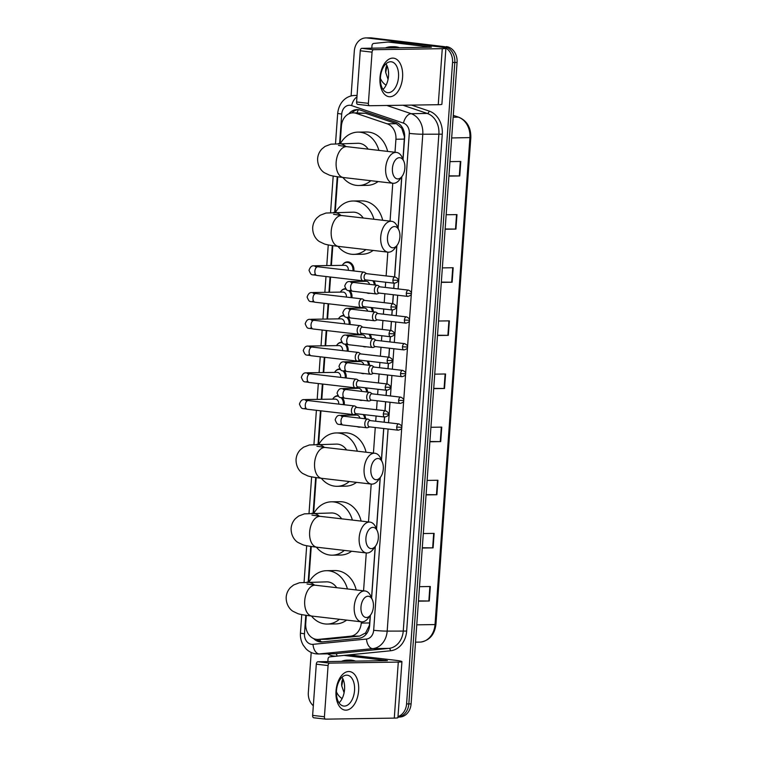 <?xml version="1.0" encoding="UTF-8"?>
<svg xmlns="http://www.w3.org/2000/svg" width="757" height="757" viewBox="0 0 757 757"><rect width="100%" height="100%" fill="white"/><g stroke="black" fill="none" stroke-linecap="round" stroke-linejoin="round"><path stroke-width="1.14" d="M373.958 280.866A7.759 6.311 89.1 0 1 375.283 285.058M370.135 293.252A7.759 6.311 89.1 0 1 369.104 293.375A7.759 6.311 89.1 0 1 368.432 293.338A7.759 6.311 89.1 0 1 366.776 292.864M372.047 307.626A7.759 6.311 89.1 0 1 373.362 311.818M368.214 320.012A7.759 6.311 89.1 0 1 367.183 320.126A7.759 6.311 89.1 0 1 366.52 320.097A7.759 6.311 89.1 0 1 364.855 319.615M370.126 334.386A7.759 6.311 89.1 0 1 371.441 338.568M366.303 346.763A7.759 6.311 89.1 0 1 365.271 346.886A7.759 6.311 89.1 0 1 364.6 346.857A7.759 6.311 89.1 0 1 362.934 346.375M368.205 361.136A7.759 6.311 89.1 0 1 369.53 365.328M364.382 373.523A7.759 6.311 89.1 0 1 363.351 373.646A7.759 6.311 89.1 0 1 362.679 373.608A7.759 6.311 89.1 0 1 361.013 373.135M366.284 387.896A7.759 6.311 89.1 0 1 367.609 392.088M362.461 400.283A7.759 6.311 89.1 0 1 361.43 400.406A7.759 6.311 89.1 0 1 360.758 400.368A7.759 6.311 89.1 0 1 359.102 399.895M364.372 414.656A7.759 6.311 89.1 0 1 365.688 418.848M360.55 427.043A7.759 6.311 89.1 0 1 359.518 427.166A7.759 6.311 89.1 0 1 358.846 427.128A7.759 6.311 89.1 0 1 357.181 426.655M350.122 290.877A7.759 6.311 89.1 0 1 351.929 297.719M348.201 317.637A7.759 6.311 89.1 0 1 350.018 324.479M346.28 344.397A7.759 6.311 89.1 0 1 348.097 351.239M344.369 371.157A7.759 6.311 89.1 0 1 346.176 377.989M342.987 264.335A7.759 6.311 89.1 0 1 347.51 261.875A7.759 6.311 89.1 0 1 348.182 261.913A7.759 6.311 89.1 0 1 353.85 270.959M342.448 397.917A7.759 6.311 89.1 0 1 344.265 404.749M402.97 159.273L404.418 136.695L401.797 128.302L396.384 123.694L365.432 113.228L352.961 112.85A14.553 11.838 -90.9 0 0 341.398 126.031L340.139 143.556M394.993 152.252L395.93 139.231A14.553 11.838 -90.9 0 0 387.206 123.826L356.254 113.37A14.553 11.838 -90.9 0 0 354.219 112.907A14.553 11.838 -90.9 0 0 352.961 112.85M306.32 615.356L305.733 623.503A14.553 11.838 -90.9 0 0 317.741 639.428L327.724 639.249L359.66 636.079L365.622 632.918L369.397 625.32L370.277 615.403M371.536 597.841L375.207 546.526M376.475 528.963L380.146 477.648M381.405 460.086L383.676 428.509M384.121 422.207L384.499 416.993M384.944 410.691L385.587 401.749M386.042 395.447L386.411 390.233M386.865 383.941L387.508 374.989M387.963 368.687L388.332 363.474M388.786 357.181L389.429 348.229M389.874 341.937L390.252 336.714M390.707 330.421L391.341 321.47M391.795 315.177L392.173 309.963M392.618 303.661L393.262 294.71M393.716 288.417L394.085 283.203M394.539 276.901L396.772 245.713M398.031 228.15L401.712 176.835M317.741 639.428A14.553 11.838 -90.9 0 0 318.546 639.381L350.482 636.221A14.553 11.838 -90.9 0 0 361.24 623.077L361.335 621.819M363.559 590.82L366.274 552.941M368.489 521.942L371.204 484.064M373.428 453.065L375.264 427.525M375.709 421.233L376.087 416.019M376.541 409.717L377.175 400.775M377.629 394.473L378.008 389.259M378.453 382.957L379.096 374.015M379.55 367.713L379.919 362.499M380.374 356.206L381.017 347.255M381.462 340.953L381.84 335.739M382.294 329.446L382.928 320.495M383.383 314.202L383.761 308.979M384.206 302.686L384.849 293.735M385.304 287.442L385.673 282.229M386.127 275.927L387.83 252.128M390.054 221.129L392.769 183.251M337.754 176.797L335.2 212.433M332.815 245.675L331.396 265.518M330.572 277.053L329.475 292.278M328.652 303.803L327.563 319.038M326.731 330.563L325.642 345.788M324.819 357.323L323.722 372.548M322.898 384.083L321.81 399.308M320.977 410.843L318.574 444.368M316.189 477.61L313.635 513.246M311.259 546.488L308.705 582.124M341.076 291.085A7.759 6.311 89.1 0 1 345.533 288.635M339.155 317.845A7.759 6.311 89.1 0 1 343.612 315.395M337.234 344.605A7.759 6.311 89.1 0 1 341.691 342.155M335.323 371.365A7.759 6.311 89.1 0 1 339.779 368.914M333.402 398.125A7.759 6.311 89.1 0 1 337.859 395.665M403.055 159.481L404.635 137.528A14.553 11.838 -90.9 0 0 395.911 122.132L360.313 110.096A14.553 11.838 -90.9 0 0 358.288 109.642A14.553 11.838 -90.9 0 0 357.03 109.576A14.553 11.838 -90.9 0 0 348.826 113.834M351.863 112.925A14.553 11.838 89.1 0 1 358.156 109.623M351.087 95.997L354.304 51.107A14.553 11.838 89.1 0 1 365.877 37.916A14.553 11.838 89.1 0 1 367.136 37.982L441.804 46.65A14.553 11.838 89.1 0 1 452.554 62.509L406.575 703.934A14.553 11.838 89.1 0 1 397.993 716.605M313.322 705.761A14.553 11.838 89.1 0 1 308.326 692.532L311.203 652.487M365.877 37.916L370.4 37.85A14.553 11.838 89.1 0 1 371.659 37.916L444.066 46.612A14.553 11.838 89.1 0 1 454.815 62.471L408.837 703.896A14.553 11.838 89.1 0 1 397.964 717.049A14.553 11.838 89.1 0 0 408.837 703.896L454.815 62.471A14.553 11.838 89.1 0 0 444.066 46.612L369.397 37.945L441.804 46.65M368.139 37.888A14.553 11.838 89.1 0 1 369.397 37.945A14.553 11.838 89.1 0 0 368.139 37.888M313.663 638.605A14.553 11.838 -90.9 0 0 321.394 641.964A14.553 11.838 -90.9 0 0 322.198 641.917L358.913 638.283A14.553 11.838 -90.9 0 0 369.681 625.14L370.391 615.252M371.621 598.039L375.321 546.374M376.56 529.162L380.26 477.497M381.5 460.294L383.771 428.519M384.225 422.217L384.594 417.003M385.048 410.71L385.692 401.759M386.146 395.466L386.515 390.243M386.969 383.95L387.612 374.999M388.057 368.706L388.436 363.492M388.89 357.19L389.524 348.239M389.978 341.946L390.357 336.733M390.801 330.43L391.445 321.488M391.899 315.186L392.268 309.973M392.722 303.671L393.366 294.728M393.81 288.426L394.189 283.213M394.643 276.92L396.886 245.561M398.125 228.349L401.825 176.684M322.548 641.889A14.553 11.838 89.1 0 1 316.823 639.4M446.327 46.584A14.553 11.838 89.1 0 1 457.077 62.443L411.098 703.868A14.553 11.838 89.1 0 1 399.526 717.049L397.955 717.078M426.096 494.633L436.903 494.737L426.077 494.908M427.118 480.411L437.943 480.25L436.903 494.737M422.283 547.756L433.099 547.869L422.264 548.03M423.305 533.543L434.13 533.382L433.099 547.869M418.479 600.888L429.285 601.001L418.46 601.162M419.501 586.675L430.326 586.514L429.285 601.001M437.518 335.237L448.324 335.351L437.499 335.512M438.54 321.025L449.365 320.854L448.324 335.351M441.331 282.106L452.137 282.219L441.312 282.38M442.353 267.893L453.178 267.732L452.137 282.219M445.135 228.974L455.941 229.087L445.116 229.248M446.157 214.761L456.982 214.6L455.941 229.087M448.948 175.851L459.754 175.955L448.929 176.126M449.961 161.629L460.795 161.468L459.754 175.955M429.9 441.501L440.706 441.605L429.881 441.776M430.922 427.279L441.747 427.118L440.706 441.605M433.714 388.369L444.52 388.483L433.695 388.644M434.736 374.157L445.561 373.986L444.52 388.483M385.285 47.984A24.262 19.729 89.1 0 1 391.331 46.716A24.262 19.729 89.1 0 1 393.432 46.82A24.262 19.729 89.1 0 1 397.416 47.805M391.331 46.716L393.593 46.688A24.262 19.729 89.1 0 1 395.684 46.792A24.262 19.729 89.1 0 1 399.677 47.767M388.388 70.77L388.606 74.044M387.016 65.736L385.71 72.511A10.967 8.914 89.1 0 1 386.827 65.339M386.089 85.163A15.812 12.86 89.1 0 1 380.383 78.406M385.71 72.511L388.067 79.324M379.995 77.593A19.408 11.232 -83.4 0 1 392.675 58.109A19.408 11.232 -83.4 0 1 402.582 77.252A19.408 11.232 -83.4 0 1 389.902 96.745A19.408 11.232 -83.4 0 1 379.995 77.593M398.513 77.082A15.528 8.989 96.6 0 0 391.265 61.79A15.528 8.989 96.6 0 0 380.44 77.356A15.528 8.989 96.6 0 0 387.688 92.638A15.528 8.989 96.6 0 0 398.513 77.082M385.975 63.843A15.528 8.989 -83.4 0 1 388.54 75.918A15.528 8.989 -83.4 0 1 383.004 89.43M371.81 48.193L371.999 45.619A2.422 1.968 -90.9 0 1 373.788 43.433L387.934 42.032A2.422 1.968 -90.9 0 1 388.275 42.032L431.386 47.189L361.855 48.344L373.646 49.707A2.422 1.4 96.6 0 0 372.056 52.148L360.266 50.776A2.422 1.4 -83.4 0 1 361.855 48.344M388.199 42.023L396.403 41.9A2.422 1.968 89.1 0 1 396.753 41.909L437.839 46.679A19.408 1.202 -175.9 0 1 445.901 48.23A19.408 1.202 -175.9 0 1 442.268 48.675L373.646 49.707M445.901 48.23L441.889 104.267A19.408 1.202 -175.9 0 1 438.246 104.703L369.624 105.734A2.422 1.4 96.6 0 1 369.52 105.734A2.422 1.4 96.6 0 1 368.385 103.34L372.056 52.148M369.416 105.715L357.834 104.371A2.422 1.4 -83.4 0 1 357.73 104.362A2.422 1.4 -83.4 0 1 356.594 101.977L360.266 50.776M392.419 168.395A10.674 6.179 96.6 0 0 395.362 178.009A10.674 6.179 96.6 0 0 402.128 176.277A10.674 6.179 96.6 0 0 404.853 168.215A10.674 6.179 96.6 0 0 403.86 161.345A10.674 6.179 96.6 0 0 397.207 158.364A10.674 6.179 96.6 0 0 392.419 168.395M402.128 176.277L399.781 179.447A15.528 8.989 -83.4 0 1 392.911 183.27A15.528 8.989 -83.4 0 1 385.673 167.988A15.528 8.989 -83.4 0 1 396.498 152.431A15.528 8.989 -83.4 0 1 402.308 157.721L403.86 161.345M368.148 149.138A15.528 12.623 -90.9 0 0 359.433 143.357A15.528 12.623 -90.9 0 0 358.089 143.281L330.951 144.161L325.075 146.394L321.962 148.902C319.378 151.637 317.921 154.882 317.609 158.648C317.429 167.06 322.321 171.536 324.441 172.757L329.304 175.075C330.705 175.548 333.212 176.286 343.404 177.526L392.911 183.27M370.835 180.705A26.684 21.698 89.1 0 1 358.723 185.493A26.684 21.698 89.1 0 1 356.415 185.37A26.684 21.698 89.1 0 1 342.902 177.469M340.442 143.556A26.684 21.698 89.1 0 1 357.919 132.125A26.684 21.698 89.1 0 1 360.228 132.238A26.684 21.698 89.1 0 1 378.869 150.378M357.919 132.125L366.388 132.002A26.684 21.698 89.1 0 1 368.697 132.115A26.684 21.698 89.1 0 1 387.631 151.4M378.093 181.548A26.684 21.698 89.1 0 1 367.192 185.361L358.723 185.493M387.489 237.272A10.674 6.179 96.6 0 0 390.423 246.886A10.674 6.179 96.6 0 0 397.188 245.154A10.674 6.179 96.6 0 0 399.914 237.083A10.674 6.179 96.6 0 0 398.92 230.223A10.674 6.179 96.6 0 0 392.268 227.242A10.674 6.179 96.6 0 0 387.489 237.272M397.188 245.154L394.842 248.324A15.528 8.989 -83.4 0 1 387.981 252.147A15.528 8.989 -83.4 0 1 380.733 236.865A15.528 8.989 -83.4 0 1 391.558 221.299A15.528 8.989 -83.4 0 1 397.368 226.598L398.92 230.223M363.209 218.016A15.528 12.623 -90.9 0 0 354.494 212.225A15.528 12.623 -90.9 0 0 353.15 212.159L326.012 213.039L320.135 215.272L317.022 217.779C314.439 220.514 312.991 223.76 312.679 227.526C312.49 235.929 317.382 240.404 319.511 241.625L324.365 243.953C325.775 244.416 328.273 245.164 338.464 246.394L387.981 252.147M365.896 249.583A26.684 21.698 89.1 0 1 353.784 254.361A26.684 21.698 89.1 0 1 351.475 254.248A26.684 21.698 89.1 0 1 337.963 246.337M335.502 212.424A26.684 21.698 89.1 0 1 352.98 201.002A26.684 21.698 89.1 0 1 355.288 201.116A26.684 21.698 89.1 0 1 373.93 219.256M352.98 201.002L361.449 200.879A26.684 21.698 89.1 0 1 363.757 200.993A26.684 21.698 89.1 0 1 382.692 220.278M373.154 250.425A26.684 21.698 89.1 0 1 362.262 254.238L353.784 254.361M370.864 469.217A10.674 6.179 96.6 0 0 373.797 478.821A10.674 6.179 96.6 0 0 380.563 477.09A10.674 6.179 96.6 0 0 383.288 469.028A10.674 6.179 96.6 0 0 382.294 462.158A10.674 6.179 96.6 0 0 375.642 459.177A10.674 6.179 96.6 0 0 370.864 469.217M380.563 477.09L378.216 480.26A15.528 8.989 -83.4 0 1 371.356 484.083A15.528 8.989 -83.4 0 1 364.108 468.801A15.528 8.989 -83.4 0 1 374.933 453.244A15.528 8.989 -83.4 0 1 380.743 458.534L382.294 462.158M346.583 449.951A15.528 12.623 -90.9 0 0 337.868 444.17A15.528 12.623 -90.9 0 0 336.524 444.094L309.386 444.974L303.51 447.207L300.397 449.715C297.813 452.449 296.365 455.695 296.053 459.471C295.864 467.873 300.756 472.349 302.885 473.57L307.739 475.898C309.149 476.361 311.647 477.099 321.839 478.339L371.356 484.083M349.27 481.518A26.684 21.698 89.1 0 1 337.158 486.306A26.684 21.698 89.1 0 1 334.859 486.183A26.684 21.698 89.1 0 1 321.337 478.282M318.877 444.368A26.684 21.698 89.1 0 1 336.354 432.938A26.684 21.698 89.1 0 1 338.663 433.061A26.684 21.698 89.1 0 1 357.304 451.191M336.354 432.938L344.823 432.815A26.684 21.698 89.1 0 1 347.132 432.928A26.684 21.698 89.1 0 1 366.066 452.213M356.528 482.36A26.684 21.698 89.1 0 1 345.637 486.174L337.158 486.306M365.924 538.085A10.674 6.179 96.6 0 0 368.858 547.699A10.674 6.179 96.6 0 0 375.623 545.967A10.674 6.179 96.6 0 0 378.349 537.896A10.674 6.179 96.6 0 0 377.355 531.036A10.674 6.179 96.6 0 0 370.703 528.055A10.674 6.179 96.6 0 0 365.924 538.085M375.623 545.967L373.286 549.137A15.528 8.989 -83.4 0 1 366.416 552.96A15.528 8.989 -83.4 0 1 359.168 537.678A15.528 8.989 -83.4 0 1 369.993 522.112A15.528 8.989 -83.4 0 1 375.803 527.411L377.355 531.036M341.644 518.829A15.528 12.623 -90.9 0 0 332.929 513.038A15.528 12.623 -90.9 0 0 331.585 512.972L304.446 513.852L298.58 516.085L295.457 518.592C292.874 521.327 291.426 524.573 291.114 528.339C290.925 536.741 295.817 541.217 297.946 542.447L302.8 544.766C304.21 545.239 306.717 545.977 316.899 547.216L366.416 552.96M344.331 550.396A26.684 21.698 89.1 0 1 332.228 555.184A26.684 21.698 89.1 0 1 329.92 555.061A26.684 21.698 89.1 0 1 316.407 547.15M313.937 513.237A26.684 21.698 89.1 0 1 331.415 501.815A26.684 21.698 89.1 0 1 333.723 501.929A26.684 21.698 89.1 0 1 352.365 520.068M331.415 501.815L339.893 501.692A26.684 21.698 89.1 0 1 342.202 501.806A26.684 21.698 89.1 0 1 361.127 521.09M351.589 551.238A26.684 21.698 89.1 0 1 340.697 555.051L332.228 555.184M360.985 606.963A10.674 6.179 96.6 0 0 363.928 616.577A10.674 6.179 96.6 0 0 370.693 614.845A10.674 6.179 96.6 0 0 373.409 606.773A10.674 6.179 96.6 0 0 372.425 599.904A10.674 6.179 96.6 0 0 365.763 596.932A10.674 6.179 96.6 0 0 360.985 606.963M370.693 614.845L368.347 618.015A15.528 8.989 -83.4 0 1 361.477 621.838A15.528 8.989 -83.4 0 1 354.229 606.546A15.528 8.989 -83.4 0 1 365.063 590.99A15.528 8.989 -83.4 0 1 370.864 596.289L372.425 599.904M336.714 587.697A15.528 12.623 -90.9 0 0 327.989 581.915A15.528 12.623 -90.9 0 0 326.646 581.849L299.517 582.729L293.64 584.962L290.527 587.47C287.934 590.205 286.487 593.45 286.174 597.216C285.995 605.619 290.887 610.095 293.006 611.315L297.861 613.643C299.27 614.107 301.778 614.854 311.96 616.084L361.477 621.838M339.391 619.273A26.684 21.698 89.1 0 1 327.289 624.052A26.684 21.698 89.1 0 1 324.98 623.938A26.684 21.698 89.1 0 1 311.468 616.028M309.007 582.114A26.684 21.698 89.1 0 1 326.485 570.693A26.684 21.698 89.1 0 1 328.784 570.806A26.684 21.698 89.1 0 1 347.425 588.946M326.485 570.693L334.954 570.56A26.684 21.698 89.1 0 1 337.262 570.683A26.684 21.698 89.1 0 1 356.197 589.958M346.649 620.115A26.684 21.698 89.1 0 1 335.758 623.929L327.289 624.052M316.502 267.306L314.969 266.35L317.921 266.786A4.362 2.526 96.6 0 0 314.874 271.167A4.362 2.526 96.6 0 0 314.865 271.441A4.362 2.526 96.6 0 0 316.918 275.463C311.155 274.1 311.619 276.343 309.017 270.315C311.155 264.202 313.843 266.265 315.139 265.764L344.738 265.319A4.362 3.548 89.1 0 1 345.116 265.338A4.362 3.548 89.1 0 1 348.315 270.315M342.259 265.357A7.277 5.914 89.1 0 1 346.952 262.367A7.277 5.914 89.1 0 1 347.577 262.405A7.277 5.914 89.1 0 1 352.904 270.855M366.549 273.656L364.779 272.425A4.362 2.526 96.6 0 0 364.06 272.142A4.362 2.526 96.6 0 0 363.871 272.132A4.362 2.526 96.6 0 0 361.013 276.523A4.362 2.526 96.6 0 0 363.048 280.819A4.362 2.526 96.6 0 0 363.246 280.828A4.362 2.526 96.6 0 0 363.814 280.715L365.82 279.92M395.126 276.967C397.605 278.302 398.532 279.418 397.908 280.327L392.921 280.128A3.151 1.826 96.6 0 1 395.126 276.967L366.274 273.627A3.151 1.826 96.6 0 0 366.142 273.618A3.151 1.826 96.6 0 0 364.079 276.788A3.151 1.826 96.6 0 0 365.546 279.891A3.151 1.826 96.6 0 0 365.688 279.891M314.581 294.066L313.048 293.101L316 293.546A4.362 2.526 96.6 0 0 312.963 297.927A4.362 2.526 96.6 0 0 312.944 298.192A4.362 2.526 96.6 0 0 314.997 302.223C309.235 300.86 309.698 303.103 307.105 297.075C309.235 290.953 311.931 293.016 313.218 292.524L342.817 292.07A4.362 3.548 89.1 0 1 343.195 292.088A4.362 3.548 89.1 0 1 346.403 297.075M340.347 292.107A7.277 5.914 89.1 0 1 345.031 289.127A7.277 5.914 89.1 0 1 345.665 289.165A7.277 5.914 89.1 0 1 346.015 289.212M364.637 300.415L362.858 299.185A4.362 2.526 96.6 0 0 362.139 298.901A4.362 2.526 96.6 0 0 361.95 298.892A4.362 2.526 96.6 0 0 359.092 303.283A4.362 2.526 96.6 0 0 361.136 307.579A4.362 2.526 96.6 0 0 361.326 307.588A4.362 2.526 96.6 0 0 361.903 307.474L363.909 306.68M393.205 303.727C395.684 305.062 396.611 306.178 395.987 307.087L391.009 306.888A3.151 1.826 96.6 0 1 393.205 303.727L364.363 300.378A3.151 1.826 96.6 0 0 364.221 300.378A3.151 1.826 96.6 0 0 362.158 303.538A3.151 1.826 96.6 0 0 363.634 306.651A3.151 1.826 96.6 0 0 363.767 306.651M348.684 290.603A7.277 5.914 89.1 0 1 350.983 297.605M312.66 320.826L311.127 319.861L314.089 320.306A4.362 2.526 96.6 0 0 311.042 324.677A4.362 2.526 96.6 0 0 311.023 324.952A4.362 2.526 96.6 0 0 313.076 328.983C307.314 327.62 307.777 329.863 305.185 323.826C307.323 317.713 310.01 319.776 311.307 319.284L340.896 318.829A4.362 3.548 89.1 0 1 341.275 318.848A4.362 3.548 89.1 0 1 344.482 323.835M338.426 318.867A7.277 5.914 89.1 0 1 343.11 315.887A7.277 5.914 89.1 0 1 343.744 315.915A7.277 5.914 89.1 0 1 344.094 315.972M362.717 327.175L360.947 325.945A4.362 2.526 96.6 0 0 360.218 325.661A4.362 2.526 96.6 0 0 360.029 325.652A4.362 2.526 96.6 0 0 357.181 330.033A4.362 2.526 96.6 0 0 359.215 334.339A4.362 2.526 96.6 0 0 359.405 334.348A4.362 2.526 96.6 0 0 359.982 334.225L361.988 333.44M391.284 330.487C393.763 331.812 394.69 332.938 394.066 333.846L389.089 333.648A3.151 1.826 96.6 0 1 391.284 330.487L362.442 327.138A3.151 1.826 96.6 0 0 362.3 327.138A3.151 1.826 96.6 0 0 360.237 330.298A3.151 1.826 96.6 0 0 361.714 333.402A3.151 1.826 96.6 0 0 361.855 333.411M346.763 317.363A7.277 5.914 89.1 0 1 349.062 324.365M310.748 347.586L309.216 346.621L312.168 347.066A4.362 2.526 96.6 0 0 309.121 351.437A4.362 2.526 96.6 0 0 309.111 351.712A4.362 2.526 96.6 0 0 311.165 355.743C305.402 354.38 305.866 356.623 303.264 350.586C305.402 344.473 308.09 346.536 309.386 346.034L338.985 345.589A4.362 3.548 89.1 0 1 339.363 345.608A4.362 3.548 89.1 0 1 342.561 350.595M336.505 345.627A7.277 5.914 89.1 0 1 341.199 342.647A7.277 5.914 89.1 0 1 341.823 342.675A7.277 5.914 89.1 0 1 342.173 342.732M360.796 353.926L359.026 352.696A4.362 2.526 96.6 0 0 358.307 352.421A4.362 2.526 96.6 0 0 358.108 352.412A4.362 2.526 96.6 0 0 355.26 356.793A4.362 2.526 96.6 0 0 357.295 361.098A4.362 2.526 96.6 0 0 357.493 361.108A4.362 2.526 96.6 0 0 358.061 360.985L360.067 360.2M389.372 357.247C391.842 358.572 392.769 359.689 392.154 360.606L387.168 360.408A3.151 1.826 96.6 0 1 389.372 357.247L360.521 353.898A3.151 1.826 96.6 0 0 360.389 353.888A3.151 1.826 96.6 0 0 358.326 357.058A3.151 1.826 96.6 0 0 359.793 360.162A3.151 1.826 96.6 0 0 359.935 360.171M344.851 344.123A7.277 5.914 89.1 0 1 347.151 351.125M308.828 374.337L307.295 373.381L310.247 373.826A4.362 2.526 96.6 0 0 307.2 378.197A4.362 2.526 96.6 0 0 307.191 378.472A4.362 2.526 96.6 0 0 309.244 382.493C303.481 381.131 303.945 383.373 301.352 377.346C303.481 371.233 306.169 373.296 307.465 372.794L337.064 372.349A4.362 3.548 89.1 0 1 337.442 372.368A4.362 3.548 89.1 0 1 340.641 377.355M334.585 372.387A7.277 5.914 89.1 0 1 339.278 369.407A7.277 5.914 89.1 0 1 339.912 369.435A7.277 5.914 89.1 0 1 340.253 369.492M358.875 380.686L357.105 379.456A4.362 2.526 96.6 0 0 356.386 379.181A4.362 2.526 96.6 0 0 356.197 379.172A4.362 2.526 96.6 0 0 353.339 383.553A4.362 2.526 96.6 0 0 355.383 387.849A4.362 2.526 96.6 0 0 355.572 387.858A4.362 2.526 96.6 0 0 356.14 387.745L358.156 386.95M387.452 384.007C389.931 385.332 390.858 386.448 390.233 387.366L385.247 387.168A3.151 1.826 96.6 0 1 387.452 384.007L358.6 380.657A3.151 1.826 96.6 0 0 358.468 380.648A3.151 1.826 96.6 0 0 356.405 383.818A3.151 1.826 96.6 0 0 357.881 386.922A3.151 1.826 96.6 0 0 358.014 386.931M342.93 370.873A7.277 5.914 89.1 0 1 345.23 377.885M306.907 401.096L305.374 400.141L308.336 400.585A4.362 2.526 96.6 0 0 305.289 404.957A4.362 2.526 96.6 0 0 305.27 405.232A4.362 2.526 96.6 0 0 307.323 409.253C301.56 407.891 302.024 410.133 299.431 404.106C301.56 397.993 304.257 400.056 305.554 399.554L335.143 399.109A4.362 3.548 89.1 0 1 335.521 399.128A4.362 3.548 89.1 0 1 338.729 404.106M332.673 399.147A7.277 5.914 89.1 0 1 337.357 396.166A7.277 5.914 89.1 0 1 337.991 396.195A7.277 5.914 89.1 0 1 338.341 396.252M356.963 407.446L355.184 406.216A4.362 2.526 96.6 0 0 354.465 405.941A4.362 2.526 96.6 0 0 354.276 405.922A4.362 2.526 96.6 0 0 351.428 410.313A4.362 2.526 96.6 0 0 353.462 414.609A4.362 2.526 96.6 0 0 353.651 414.618A4.362 2.526 96.6 0 0 354.229 414.505L356.235 413.71M385.531 410.767C388.01 412.092 388.937 413.208 388.313 414.126L383.335 413.928A3.151 1.826 96.6 0 1 385.531 410.767L356.689 407.417A3.151 1.826 96.6 0 0 356.547 407.408A3.151 1.826 96.6 0 0 354.484 410.578A3.151 1.826 96.6 0 0 355.96 413.682A3.151 1.826 96.6 0 0 356.102 413.691M341.01 397.633A7.277 5.914 89.1 0 1 343.309 404.645M353.822 282.579A4.362 2.526 96.6 0 0 353.633 282.541A4.362 2.526 96.6 0 0 353.434 282.531A4.362 2.526 96.6 0 0 350.567 287.187A4.362 2.526 96.6 0 0 352.62 291.218C346.857 289.855 347.331 292.098 344.728 286.07C346.867 279.948 349.554 282.011 350.851 281.519L366.095 281.282A4.362 3.548 89.1 0 1 366.473 281.301A4.362 3.548 89.1 0 1 369.558 284.395M379.938 286.818L378.169 285.588A4.362 2.526 96.6 0 0 377.45 285.304A4.362 2.526 96.6 0 0 377.251 285.294A4.362 2.526 96.6 0 0 374.412 289.515A4.362 2.526 96.6 0 0 376.437 293.981A4.362 2.526 96.6 0 0 376.626 293.99A4.362 2.526 96.6 0 0 377.204 293.877L379.21 293.082M363.625 281.32A7.277 5.914 89.1 0 1 364.117 280.592M408.506 290.13C410.985 291.464 411.912 292.58 411.288 293.489L406.31 293.29A3.151 1.826 96.6 0 1 408.506 290.13L379.664 286.789A3.151 1.826 96.6 0 0 379.522 286.78A3.151 1.826 96.6 0 0 377.469 289.95A3.151 1.826 96.6 0 0 378.935 293.054A3.151 1.826 96.6 0 0 379.077 293.054M372.785 280.724A7.277 5.914 89.1 0 1 374.308 284.944M351.901 309.339A4.362 2.526 96.6 0 0 351.712 309.301A4.362 2.526 96.6 0 0 351.522 309.291A4.362 2.526 96.6 0 0 348.655 313.947A4.362 2.526 96.6 0 0 350.709 317.978C344.946 316.615 345.41 318.858 342.807 312.821C344.946 306.708 347.633 308.771 348.93 308.279L364.183 308.042A4.362 3.548 89.1 0 1 364.562 308.061A4.362 3.548 89.1 0 1 367.637 311.146M378.017 313.578L376.248 312.348A4.362 2.526 96.6 0 0 375.529 312.064A4.362 2.526 96.6 0 0 375.34 312.054A4.362 2.526 96.6 0 0 372.501 316.275A4.362 2.526 96.6 0 0 374.516 320.741A4.362 2.526 96.6 0 0 374.715 320.75A4.362 2.526 96.6 0 0 375.283 320.637L377.289 319.842M361.704 308.08A7.277 5.914 89.1 0 1 362.196 307.351M406.594 316.89C409.073 318.224 410.001 319.34 409.376 320.249L404.389 320.05A3.151 1.826 96.6 0 1 406.594 316.89L377.743 313.54A3.151 1.826 96.6 0 0 377.611 313.54A3.151 1.826 96.6 0 0 375.548 316.7A3.151 1.826 96.6 0 0 377.014 319.814A3.151 1.826 96.6 0 0 377.156 319.814M370.864 307.484A7.277 5.914 89.1 0 1 372.397 311.704M349.98 336.099A4.362 2.526 96.6 0 0 349.791 336.061A4.362 2.526 96.6 0 0 349.602 336.051A4.362 2.526 96.6 0 0 346.734 340.707A4.362 2.526 96.6 0 0 348.788 344.738C343.025 343.375 343.489 345.618 340.896 339.581C343.025 333.468 345.722 335.531 347.009 335.029L362.262 334.802A4.362 3.548 89.1 0 1 362.641 334.821A4.362 3.548 89.1 0 1 365.726 337.906M376.106 340.338L374.327 339.108A4.362 2.526 96.6 0 0 373.608 338.824A4.362 2.526 96.6 0 0 373.419 338.814A4.362 2.526 96.6 0 0 370.58 343.035A4.362 2.526 96.6 0 0 372.605 347.501A4.362 2.526 96.6 0 0 372.794 347.51A4.362 2.526 96.6 0 0 373.371 347.387L375.377 346.602M359.783 334.84A7.277 5.914 89.1 0 1 360.285 334.111M404.673 343.65C407.152 344.974 408.08 346.1 407.455 347.009L402.478 346.81A3.151 1.826 96.6 0 1 404.673 343.65L375.832 340.3A3.151 1.826 96.6 0 0 375.69 340.3A3.151 1.826 96.6 0 0 373.627 343.46A3.151 1.826 96.6 0 0 375.103 346.564A3.151 1.826 96.6 0 0 375.235 346.574M368.943 334.244A7.277 5.914 89.1 0 1 370.476 338.464M348.069 362.849A4.362 2.526 96.6 0 0 347.879 362.821A4.362 2.526 96.6 0 0 347.681 362.811A4.362 2.526 96.6 0 0 344.813 367.467A4.362 2.526 96.6 0 0 346.867 371.488C341.104 370.126 341.568 372.368 338.975 366.341C341.114 360.228 343.801 362.291 345.097 361.789L360.341 361.562A4.362 3.548 89.1 0 1 360.72 361.581A4.362 3.548 89.1 0 1 363.805 364.666M374.185 367.088L372.416 365.858A4.362 2.526 96.6 0 0 371.687 365.584A4.362 2.526 96.6 0 0 371.498 365.574A4.362 2.526 96.6 0 0 368.659 369.795A4.362 2.526 96.6 0 0 370.684 374.261A4.362 2.526 96.6 0 0 370.873 374.27A4.362 2.526 96.6 0 0 371.45 374.147L373.456 373.362M357.872 361.6A7.277 5.914 89.1 0 1 358.364 360.871M402.752 370.41C405.232 371.734 406.159 372.851 405.534 373.769L400.557 373.57A3.151 1.826 96.6 0 1 402.752 370.41L373.911 367.06A3.151 1.826 96.6 0 0 373.769 367.05A3.151 1.826 96.6 0 0 371.706 370.22A3.151 1.826 96.6 0 0 373.182 373.324A3.151 1.826 96.6 0 0 373.324 373.333M367.031 361.004A7.277 5.914 89.1 0 1 368.555 365.215M346.148 389.609A4.362 2.526 96.6 0 0 345.958 389.581A4.362 2.526 96.6 0 0 345.769 389.562A4.362 2.526 96.6 0 0 342.902 394.227A4.362 2.526 96.6 0 0 344.955 398.248C339.193 396.886 339.656 399.128 337.054 393.101C339.193 386.988 341.88 389.051 343.176 388.549L358.43 388.322A4.362 3.548 89.1 0 1 358.799 388.341A4.362 3.548 89.1 0 1 361.884 391.426M372.264 393.848L370.495 392.618A4.362 2.526 96.6 0 0 369.776 392.344A4.362 2.526 96.6 0 0 369.577 392.334A4.362 2.526 96.6 0 0 366.738 396.554A4.362 2.526 96.6 0 0 368.763 401.011A4.362 2.526 96.6 0 0 368.962 401.021A4.362 2.526 96.6 0 0 369.53 400.907L371.536 400.112M355.951 388.36A7.277 5.914 89.1 0 1 356.443 387.631M400.841 397.17C403.311 398.494 404.238 399.611 403.623 400.529L398.636 400.33A3.151 1.826 96.6 0 1 400.841 397.17L371.99 393.82A3.151 1.826 96.6 0 0 371.857 393.81A3.151 1.826 96.6 0 0 369.795 396.98A3.151 1.826 96.6 0 0 371.261 400.084A3.151 1.826 96.6 0 0 371.403 400.093M365.111 387.764A7.277 5.914 89.1 0 1 366.643 391.975M344.227 416.369A4.362 2.526 96.6 0 0 344.038 416.331A4.362 2.526 96.6 0 0 343.848 416.322A4.362 2.526 96.6 0 0 340.981 420.987A4.362 2.526 96.6 0 0 343.035 425.008C337.272 423.646 337.736 425.888 335.143 419.861C337.272 413.748 339.959 415.801 341.256 415.309L356.509 415.073A4.362 3.548 89.1 0 1 356.888 415.101A4.362 3.548 89.1 0 1 359.963 418.186M370.343 420.608L368.574 419.378A4.362 2.526 96.6 0 0 367.855 419.094A4.362 2.526 96.6 0 0 367.665 419.085A4.362 2.526 96.6 0 0 364.827 423.305A4.362 2.526 96.6 0 0 366.852 427.771A4.362 2.526 96.6 0 0 367.041 427.781A4.362 2.526 96.6 0 0 367.609 427.667L369.624 426.872M354.03 415.11A7.277 5.914 89.1 0 1 354.522 414.382M398.92 423.929C401.399 425.254 402.327 426.371 401.702 427.279L396.715 427.09A3.151 1.826 96.6 0 1 398.92 423.929L370.069 420.58A3.151 1.826 96.6 0 0 369.936 420.57A3.151 1.826 96.6 0 0 367.874 423.74A3.151 1.826 96.6 0 0 369.35 426.844A3.151 1.826 96.6 0 0 369.482 426.853M363.19 414.524A7.277 5.914 89.1 0 1 364.723 418.735M336.023 691.009A19.408 11.232 -83.4 0 1 348.703 671.516A19.408 11.232 -83.4 0 1 358.619 690.668A19.408 11.232 -83.4 0 1 345.93 710.161A19.408 11.232 -83.4 0 1 336.023 691.009M354.541 690.488A15.528 8.989 96.6 0 0 347.293 675.206A15.528 8.989 96.6 0 0 336.468 690.763A15.528 8.989 96.6 0 0 343.716 706.054A15.528 8.989 96.6 0 0 354.541 690.488M342.003 677.26A15.528 8.989 -83.4 0 1 344.567 689.334A15.528 8.989 -83.4 0 1 339.032 702.837M327.838 661.599L328.027 659.035A2.422 1.968 -90.9 0 1 329.825 656.849L343.962 655.439A2.422 1.968 -90.9 0 1 344.303 655.448L387.414 660.606L317.883 661.75L329.673 663.123A2.422 1.4 96.6 0 0 328.084 665.554L316.294 664.192A2.422 1.4 -83.4 0 1 317.883 661.75M344.227 655.439L352.431 655.316A2.422 1.968 89.1 0 1 352.781 655.316L393.867 660.085A19.408 1.202 -175.9 0 1 401.929 661.646A19.408 1.202 -175.9 0 1 398.296 662.082L329.673 663.123M401.929 661.646L397.917 717.674A19.408 1.202 -175.9 0 1 394.283 718.109L325.661 719.15A2.422 1.4 96.6 0 1 325.548 719.141A2.422 1.4 96.6 0 1 324.422 716.756L328.084 665.554M325.444 719.122L313.871 717.778A2.422 1.4 -83.4 0 1 313.758 717.778A2.422 1.4 -83.4 0 1 312.632 715.384L316.294 664.192M341.312 661.4A24.262 19.729 89.1 0 1 347.359 660.132A24.262 19.729 89.1 0 1 349.46 660.236A24.262 19.729 89.1 0 1 353.443 661.211M347.359 660.132L349.62 660.095A24.262 19.729 89.1 0 1 351.721 660.199A24.262 19.729 89.1 0 1 355.705 661.183M344.416 684.177L344.634 687.46M343.044 679.152L341.738 685.918A10.967 8.914 89.1 0 1 342.855 678.745M342.126 698.579A15.812 12.86 89.1 0 1 336.411 691.822M341.738 685.918L344.104 692.74M365.432 113.228L356.254 113.37M320.523 641.463A14.553 8.45 -95.7 0 1 319.804 639.4M401.797 128.302A14.553 8.138 -71.3 0 1 402.175 127.29M357.039 112.784A14.553 8.138 -71.3 0 1 358.458 109.661M365.991 634.442A14.553 8.45 -95.7 0 1 365.622 632.918M396.384 123.694L387.206 123.826M404.418 139.099L395.93 139.231M369.738 622.954L361.24 623.077M359.66 636.079L350.482 636.221M327.724 639.249L318.546 639.381M398.135 288.928L409.291 133.393A9.699 7.892 -90.9 0 0 403.472 123.126L351.627 105.602A9.699 7.892 -90.9 0 0 350.273 105.299A9.699 7.892 -90.9 0 0 341.719 114.042L339.609 143.565M341.719 114.042A9.699 0.596 4.1 0 1 337.688 113.266C339.193 100.88 347.643 95.429 354.938 95.467A19.408 15.783 89.1 0 1 356.613 95.552A19.408 15.783 89.1 0 1 357.058 95.609M305.79 615.28L304.475 633.751A9.699 7.892 -90.9 0 0 311.638 644.33A9.699 7.892 -90.9 0 0 313.01 644.339L366.492 639.04A9.699 7.892 -90.9 0 0 373.665 630.278L388.095 429.02M386.874 105.478L411.165 113.692A19.408 15.783 89.1 0 1 422.794 134.226L387.177 631.111A19.408 15.783 89.1 0 1 372.822 648.626L319.34 653.925A19.408 15.783 89.1 0 1 318.271 653.991L334.367 653.745A19.408 15.783 -90.9 0 0 335.436 653.679L388.918 648.38A19.408 15.783 -90.9 0 0 403.273 630.865L438.89 133.98A19.408 15.783 -90.9 0 0 427.26 113.446L402.979 105.232M411.496 105.1L429.191 111.08A21.83 17.752 89.1 0 1 442.268 134.188L406.651 631.073A21.83 17.752 89.1 0 1 390.498 650.783L337.026 656.082A2.422 1.41 84.3 0 0 335.436 653.679L319.34 653.925A9.699 5.64 -95.7 0 1 313.01 644.339M337.026 656.082A21.83 17.752 89.1 0 1 327.649 653.849M452.554 62.509L457.077 62.443M367.136 37.982L371.659 37.916M406.575 703.934L411.098 703.868M403.472 123.126A9.699 5.431 -71.3 0 1 411.165 113.692L427.26 113.446A2.422 1.353 108.7 0 0 429.191 111.08M409.291 133.393A9.699 0.596 4.1 0 0 422.794 134.226L442.268 134.188M366.492 639.04A9.699 5.64 -95.7 0 0 372.822 648.626L388.918 648.38A2.422 1.41 84.3 0 1 390.498 650.783M373.665 630.278A9.699 0.596 4.1 0 0 387.177 631.111L406.651 631.073M337.234 176.722L334.67 212.443M332.295 245.59L330.866 265.527M330.043 276.986L328.945 292.287M328.122 303.746L327.033 319.038M326.21 330.506L325.113 345.798M324.289 357.266L323.192 372.558M322.368 384.017L321.271 399.317M320.457 410.777L318.044 444.378M315.669 477.535L313.105 513.255M310.73 546.412L308.175 582.133M388.549 422.718L390.016 402.26M390.461 395.968L391.927 375.5M392.381 369.208L393.848 348.74M394.302 342.448L395.769 321.99M396.223 315.688L397.69 295.23M318.271 653.991L316.171 653.878C312.168 653.367 308.742 651.626 305.875 648.664L303.207 645.125C301.078 641.387 300.151 637.337 300.444 632.975A9.699 0.596 4.1 0 0 304.475 633.751M351.627 105.602A9.699 5.431 -71.3 0 1 356.963 96.934M451.664 137.954L470.826 137.575L435.928 624.449L435.02 624.563L469.917 137.679A19.408 15.783 -90.9 0 0 458.288 117.146A4.854 2.716 -71.3 0 1 458.818 117.231C466.993 120.742 470.996 127.526 470.826 137.575M435.928 624.449C434.613 634.555 429.569 640.431 420.797 642.068A4.854 2.82 -95.7 0 1 420.665 642.078A19.408 15.783 -90.9 0 0 435.02 624.563L416.766 624.837M420.797 642.068L415.517 642.163M453.15 117.221L458.288 117.146L453.273 115.452M444.075 388.483L445.116 373.996M447.889 335.351L448.929 320.864M451.692 282.219L452.733 267.732M455.506 229.087L456.547 214.61M459.31 175.955L460.351 161.478M440.271 441.605L441.312 427.128M436.458 494.737L437.499 480.26M432.654 547.869L433.695 533.382M428.85 601.001L429.881 586.514M438.246 104.703L442.268 48.675M356.594 101.977L368.385 103.34M429.333 47.322L429.37 46.802M396.753 41.909L388.275 42.032M345.911 146.555A15.528 12.623 -90.9 0 0 339.666 143.65A15.528 12.623 -90.9 0 0 338.322 143.584M338.474 145.42L346.98 146.678A15.528 8.989 96.6 0 0 336.155 162.235A15.528 8.989 96.6 0 0 343.404 177.526M340.981 215.433A15.528 12.623 -90.9 0 0 334.726 212.528A15.528 12.623 -90.9 0 0 333.383 212.462M333.534 214.297L342.041 215.556A15.528 8.989 96.6 0 0 331.216 231.112A15.528 8.989 96.6 0 0 338.464 246.394M324.356 447.368A15.528 12.623 -90.9 0 0 318.101 444.463A15.528 12.623 -90.9 0 0 316.757 444.397M316.899 446.233L325.415 447.491A15.528 8.989 96.6 0 0 314.59 463.047A15.528 8.989 96.6 0 0 321.839 478.339M319.416 516.246A15.528 12.623 -90.9 0 0 313.161 513.341A15.528 12.623 -90.9 0 0 311.818 513.274M311.96 515.101L320.476 516.369A15.528 8.989 96.6 0 0 309.651 531.925A15.528 8.989 96.6 0 0 316.899 547.216M314.477 585.114A15.528 12.623 -90.9 0 0 308.222 582.218A15.528 12.623 -90.9 0 0 306.878 582.152M307.039 583.988L315.546 585.246A15.528 8.989 96.6 0 0 304.711 600.803A15.528 8.989 96.6 0 0 311.96 616.084M315.139 265.764A4.362 3.548 89.1 0 1 315.518 265.783A4.362 3.548 89.1 0 1 317.42 266.729M392.921 280.128A3.151 1.826 96.6 0 0 394.397 283.241L365.546 279.891M313.218 292.524A4.362 3.548 89.1 0 1 313.597 292.543A4.362 3.548 89.1 0 1 315.499 293.489M391.009 306.888A3.151 1.826 96.6 0 0 392.476 309.992L363.634 306.651M311.307 319.284A4.362 3.548 89.1 0 1 311.685 319.303A4.362 3.548 89.1 0 1 313.578 320.249M389.089 333.648A3.151 1.826 96.6 0 0 390.555 336.751L361.714 333.402M309.386 346.034A4.362 3.548 89.1 0 1 309.764 346.053A4.362 3.548 89.1 0 1 311.666 346.999M387.168 360.408A3.151 1.826 96.6 0 0 388.644 363.511L359.793 360.162M307.465 372.794A4.362 3.548 89.1 0 1 307.844 372.813A4.362 3.548 89.1 0 1 309.745 373.759M385.247 387.168A3.151 1.826 96.6 0 0 386.723 390.271L357.881 386.922M305.554 399.554A4.362 3.548 89.1 0 1 305.923 399.573A4.362 3.548 89.1 0 1 307.825 400.519M383.335 413.928A3.151 1.826 96.6 0 0 384.802 417.031L355.96 413.682M350.851 281.519A4.362 3.548 89.1 0 1 351.229 281.538A4.362 3.548 89.1 0 1 353.122 282.484M406.31 293.29A3.151 1.826 96.6 0 0 407.786 296.403L378.935 293.054M376.437 293.981L352.62 291.218A4.362 2.526 96.6 0 0 352.819 291.227M348.93 308.279A4.362 3.548 89.1 0 1 349.308 308.298A4.362 3.548 89.1 0 1 351.21 309.244M404.389 320.05A3.151 1.826 96.6 0 0 405.866 323.154L377.014 319.814M374.516 320.741L350.709 317.978A4.362 2.526 96.6 0 0 350.898 317.987M347.009 335.029A4.362 3.548 89.1 0 1 347.387 335.048A4.362 3.548 89.1 0 1 349.289 335.994M402.478 346.81A3.151 1.826 96.6 0 0 403.945 349.914L375.103 346.564M372.605 347.501L348.788 344.738A4.362 2.526 96.6 0 0 348.977 344.747M345.097 361.789A4.362 3.548 89.1 0 1 345.476 361.808A4.362 3.548 89.1 0 1 347.368 362.754M400.557 373.57A3.151 1.826 96.6 0 0 402.024 376.674L373.182 373.324M370.684 374.261L346.867 371.488A4.362 2.526 96.6 0 0 347.066 371.498M343.176 388.549A4.362 3.548 89.1 0 1 343.555 388.568A4.362 3.548 89.1 0 1 345.457 389.514M398.636 400.33A3.151 1.826 96.6 0 0 400.112 403.434L371.261 400.084M368.763 401.011L344.955 398.248A4.362 2.526 96.6 0 0 345.145 398.258M341.256 415.309A4.362 3.548 89.1 0 1 341.634 415.328A4.362 3.548 89.1 0 1 343.536 416.274M396.715 427.09A3.151 1.826 96.6 0 0 398.191 430.194L369.35 426.844M366.852 427.771L343.035 425.008A4.362 2.526 96.6 0 0 343.224 425.018M394.283 718.109L398.296 662.082M312.632 715.384L324.422 716.756M385.36 660.729L385.398 660.218M352.781 655.316L344.303 655.448M354.938 95.467L357.067 95.439M337.688 113.266L335.512 143.669M333.194 176.04L330.572 212.547M328.254 244.908L326.778 265.584M325.993 276.513L324.857 292.344M324.072 303.273L322.936 319.104M322.151 330.033L321.025 345.864M320.239 356.793L319.104 372.624M318.318 383.553L317.183 399.374M316.398 410.313L313.947 444.482M311.629 476.853L309.017 513.36M306.689 545.721L304.077 582.237M301.759 614.599L300.444 632.975M453.282 115.357L458.818 117.231M396.536 41.9L388.067 42.023M357.73 104.362L369.52 105.734M346.98 146.678L396.498 152.431M342.041 215.556L391.558 221.299M325.415 447.491L374.933 453.244M320.476 516.369L369.993 522.112M315.546 585.246L365.063 590.99M346.952 262.367L349.715 262.329M316.918 275.463L363.048 280.819M314.382 274.536L315.272 274.498M317.921 266.786L364.06 272.142M394.397 283.241C397.198 282.493 398.362 281.528 397.908 280.327M345.031 289.127L345.921 289.117M314.997 302.223L361.136 307.579M312.461 301.295L313.351 301.258M316 293.546L362.139 298.901M392.476 309.992C395.277 309.253 396.45 308.279 395.987 307.087M343.11 315.887L344 315.877M313.076 328.983L359.215 334.339M310.54 328.046L311.439 328.008M314.089 320.306L360.218 325.661M390.555 336.751C393.356 336.013 394.529 335.039 394.066 333.846M341.199 342.647L342.079 342.628M311.165 355.743L357.295 361.098M308.629 354.806L309.518 354.768M312.168 347.066L358.307 352.421M388.644 363.511C391.445 362.773 392.609 361.799 392.154 360.606M339.278 369.407L340.158 369.388M309.244 382.493L355.383 387.849M306.708 381.566L307.597 381.528M310.247 373.826L356.386 379.181M386.723 390.271C389.524 389.524 390.688 388.559 390.233 387.366M337.357 396.166L338.247 396.148M307.323 409.253L353.462 414.609M304.787 408.326L305.686 408.288M308.336 400.585L354.465 405.941M384.802 417.031C387.603 416.284 388.776 415.319 388.313 414.126M352.204 283.061L350.68 282.096L377.45 285.304M350.094 290.291L350.983 290.253M407.786 296.403C410.578 295.656 411.751 294.691 411.288 293.489M350.292 309.821L348.759 308.856L375.529 312.064M348.173 317.041L349.062 317.003M405.866 323.154C408.666 322.416 409.83 321.441 409.376 320.249M348.371 336.581L346.838 335.616L373.608 338.824M346.252 343.801L347.141 343.763M403.945 349.914C406.746 349.176 407.919 348.201 407.455 347.009M346.451 363.332L344.918 362.376L371.687 365.584M344.331 370.561L345.23 370.523M402.024 376.674C404.825 375.936 405.998 374.961 405.534 373.769M344.539 390.092L343.006 389.136L369.776 392.344M342.419 397.321L343.309 397.283M400.112 403.434C402.913 402.686 404.077 401.721 403.623 400.529M342.618 416.852L341.085 415.886L367.855 419.094M340.499 424.081L341.388 424.043M398.191 430.194C400.992 429.446 402.166 428.481 401.702 427.279M352.573 655.307L344.094 655.439M313.758 717.778L325.548 719.141"/></g></svg>
